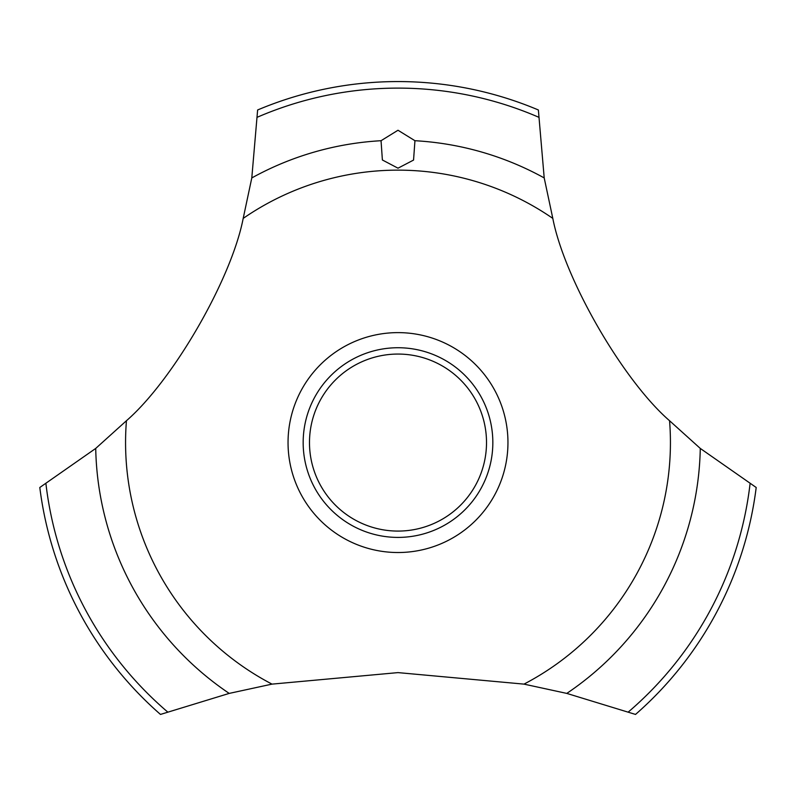 <?xml version="1.0" encoding="UTF-8"?>
<svg xmlns="http://www.w3.org/2000/svg" width="796" height="796" viewBox="0 0 796 796"><rect width="100%" height="100%" fill="white"/><g stroke="black" fill="none" stroke-linecap="round" stroke-linejoin="round"><path stroke-width="1.19" d="M243.188 218.403C231.487 279.137 173.09 380.269 126.445 420.726L95.719 448.427L39.8 487.49A361.006 361.006 0 0 0 160.474 714.43L229.208 693.406L272.013 684.122L398 672.61L523.987 684.122L566.792 693.406L635.526 714.43A361.006 361.006 0 0 0 756.2 487.49L700.281 448.427L669.555 420.726C622.83 380.199 564.493 279.028 552.812 218.403L544.205 177.936L538.375 109.977A361.006 361.006 0 0 0 257.625 109.977L251.795 177.936L243.188 218.403A272.431 272.431 0 0 1 552.812 218.403M507.957 442.576A109.957 109.957 0 0 1 398 552.523A109.957 109.957 0 0 1 288.043 442.576A109.957 109.957 0 0 1 398 332.619A109.957 109.957 0 0 1 507.957 442.576M272.013 684.122A272.431 272.431 0 0 1 126.445 420.726M669.555 420.726A272.431 272.431 0 0 1 523.987 684.122M398 130.245L414.945 140.713L413.552 160.076L398 168.185L382.388 159.986L381.045 140.713L398 130.245M303.167 442.576A94.833 94.833 0 0 1 398 347.733A94.833 94.833 0 0 1 492.833 442.576A94.833 94.833 0 0 1 398 537.409A94.833 94.833 0 0 1 303.167 442.576M309.485 442.576A88.515 88.515 0 0 0 398 531.081A88.515 88.515 0 0 0 486.515 442.576A88.515 88.515 0 0 0 398 354.061A88.515 88.515 0 0 0 309.485 442.576M414.955 140.713A302.341 302.341 0 0 1 544.205 177.936M257.506 117.141A354.469 354.469 0 0 1 538.494 117.141M251.795 177.936A302.341 302.341 0 0 1 381.045 140.713M750.061 483.799A354.469 354.469 0 0 1 628.442 711.903M700.281 448.427A302.341 302.341 0 0 1 566.792 693.406M229.208 693.406A302.341 302.341 0 0 1 95.719 448.427M167.558 711.903A354.469 354.469 0 0 1 45.939 483.799"/></g></svg>
